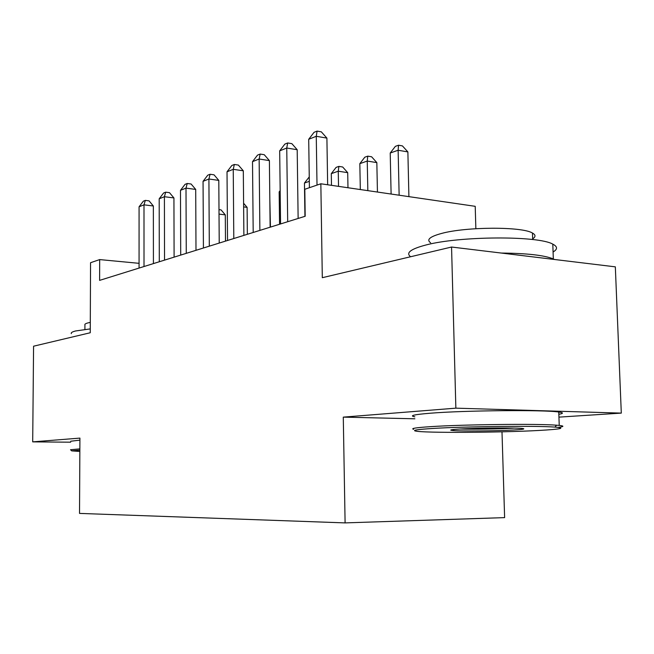 <?xml version="1.0" encoding="UTF-8"?>
<svg xmlns="http://www.w3.org/2000/svg" width="654" height="654" viewBox="0 0 654 654"><rect width="100%" height="100%" fill="white"/><g stroke="black" fill="none" stroke-linecap="round" stroke-linejoin="round"><path stroke-width="0.98" d="M475.859 228.696L475.213 206.321L320.844 183.782L304.805 189.276L305.189 216.261L99.604 280.378L99.678 259.589L90.554 262.712L90.252 332.755L33.575 346.203L32.7 441.867L70.681 442.194M558.941 417.129L621.3 413.107L615.332 266.848L451.554 247.032L455.863 408.161L343.285 417.129L345.099 522.898L504.618 517.616L501.994 431.812M621.3 413.107L455.863 408.161M345.099 522.898L79.526 513.406L79.919 438.106L32.7 441.867M320.844 183.782L322.308 277.697L451.554 247.032M139.065 263.325L99.678 259.589M343.285 417.129L414.857 418.797M153.42 263.595L153.355 205.994L143.994 204.833L144.011 266.53M139.073 206.795L143.349 201.187L145.327 200.386L143.994 204.833L139.073 206.795L139.065 268.075M145.327 200.386L149.063 200.86L153.355 205.994M225.491 241.113L225.295 214.872L219.025 214.095M218.992 209.64L221.068 209.901L225.295 214.872M79.853 450.132L71.695 450.868L79.845 451.456M70.567 449.748L79.862 448.881M71.327 333.646C70.795 332.706 72.251 331.807 75.692 330.949L90.268 328.905M84.906 329.436L84.922 324.948C84.521 324.212 85.609 323.517 88.192 322.847L90.301 322.389M70.689 441.237L79.902 440.142M431.942 428.517C417.759 429.425 412.249 430.258 415.429 431.019C423.13 433.054 499.378 432.67 538.978 430.455C561.067 429.212 566.38 428.092 554.927 427.103C536.354 425.607 463.384 426.449 431.942 428.517M413.655 429.302C410.36 428.501 415.977 427.618 430.495 426.661C462.68 424.471 537.604 423.604 556.587 425.198L559.235 425.427C564.435 425.999 564.067 426.645 558.132 427.373M459.958 429.024C478.164 427.871 518.892 427.602 523.175 428.591C525.293 429.032 522.047 429.498 513.439 429.997C495.985 431.002 461.552 431.321 453.083 430.545C448.415 430.119 450.704 429.613 459.958 429.024M460.089 429.016C472.368 429.433 498.234 429.032 512.107 428.223L514.281 428.092M410.622 256.744C405.521 252.91 410.655 248.986 426.04 244.972C459.378 236.037 538.291 235.538 552.802 244.146C557.649 246.615 557.739 249.239 553.08 252.011M430.61 242.773C426.187 239.716 429.882 236.593 441.687 233.413C466.171 226.685 522.252 226.48 532.462 233.045C535.757 234.86 535.814 236.797 532.658 238.849M414.808 416.811C408.93 415.731 414.047 414.546 430.169 413.23C464.144 410.41 544.267 409.666 558.761 412.028C563.609 412.699 563.634 413.451 558.835 414.284M501.332 253.057C527.14 253.311 544.471 255.273 553.325 258.943L554.396 259.474M174.103 257.145L173.931 197.941L164.407 196.715L164.53 260.128M159.192 198.791L163.598 193.012L165.683 192.17L164.407 196.715L159.192 198.791L159.29 261.763M165.683 192.17L169.492 192.668L173.931 197.941M195.996 250.31L195.71 189.423L186.006 188.123L186.259 253.351M180.488 190.314L185.025 184.371L187.24 183.48L186.006 188.123L180.488 190.314L180.708 255.085M187.24 183.48L191.107 184.011L195.71 189.423M219.221 243.075L218.796 180.39L208.912 179L209.305 246.166M203.059 181.33L207.735 175.207L210.081 174.266L208.912 179L203.059 181.33L203.419 248.005M210.081 174.266L214.03 174.822L218.796 180.39M243.885 235.383L243.313 170.8L233.241 169.321L233.797 238.522M227.02 171.798L231.851 165.478L234.345 164.473L233.241 169.321L227.02 171.798L227.535 240.476M234.345 164.473L238.367 165.078L243.313 170.8M247.351 234.296L247.106 207.351L243.631 206.901M243.599 203.263L247.106 207.351M270.445 227.093L269.824 199.364M280.174 191.532L279.168 191.892L279.552 224.257M279.168 191.892L280.157 190.592M309.317 181.338L304.453 183.038L304.928 216.343M304.453 183.038L309.252 176.923M270.135 227.191L269.391 160.598L259.139 159.012L259.875 230.396M252.509 161.652L257.504 155.137L260.161 154.066L259.139 159.012L252.509 161.652L253.196 232.472M260.161 154.066L264.249 154.704L269.391 160.598M347.977 187.739L347.707 172.656L338.265 171.201L331.292 173.645L331.488 185.335M338.527 186.357L338.265 171.201L338.903 166.394L342.671 166.991L347.707 172.656M331.292 173.645L336.107 167.383L338.903 166.394M298.134 218.461L297.194 149.717L286.754 148.025L287.686 221.722M279.683 150.845L284.85 144.101L287.678 142.964L286.754 148.025L279.683 150.845L280.566 223.938M287.678 142.964L291.848 143.643L297.194 149.717M377.44 192.039L376.835 162.609L367.246 161.056L359.831 163.655L360.321 189.546M367.826 190.641L367.246 161.056L367.769 156.143L371.603 156.772L376.835 162.609M359.831 163.655L364.801 157.197L367.769 156.143M327.654 184.771L326.902 138.1L316.266 136.285L317.01 185.09M308.704 139.294L314.051 132.321L317.084 131.102L316.266 136.285L308.704 139.294L309.407 187.698M317.084 131.102L321.327 131.838L326.902 138.1M408.905 196.633L407.875 151.908L398.131 150.248L390.217 153.02L391.108 194.042M399.136 195.211L398.131 150.248L398.531 145.221L402.423 145.899L407.875 151.908M390.217 153.02L395.368 146.349L398.531 145.221M71.695 450.868L70.526 449.707M558.761 412.028L559.235 425.427M532.683 239.552L532.462 233.045M552.802 244.146L553.325 258.943M454.048 429.465L453.083 430.545M554.927 427.103L556.587 425.198"/></g></svg>
